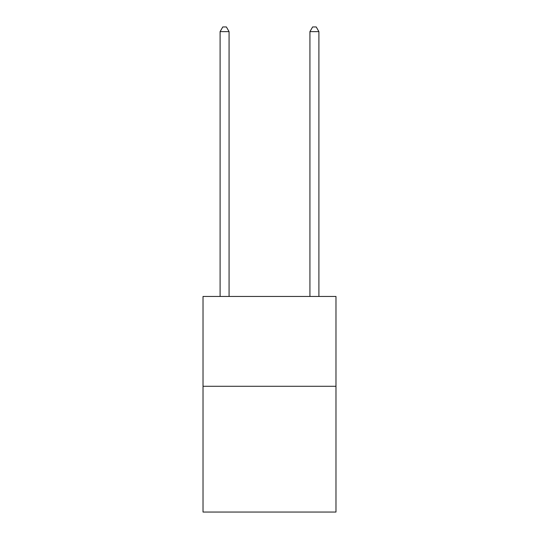 <?xml version="1.0" encoding="UTF-8"?>
<svg xmlns="http://www.w3.org/2000/svg" width="539" height="539" viewBox="0 0 539 539"><rect width="100%" height="100%" fill="white"/><g stroke="black" fill="none" stroke-linecap="round" stroke-linejoin="round"><path stroke-width="0.81" d="M335.979 386.281L335.979 512.05L203.021 512.05L203.021 296.45L335.979 296.45L335.979 386.281L203.021 386.281M229.075 296.45L229.075 31.619L220.094 31.619L220.094 296.45M220.094 31.619L222.789 26.95L226.38 26.95L229.075 31.619M318.906 296.45L318.906 31.619L309.925 31.619L309.925 296.45M309.925 31.619L312.62 26.95L316.211 26.95L318.906 31.619"/></g></svg>
